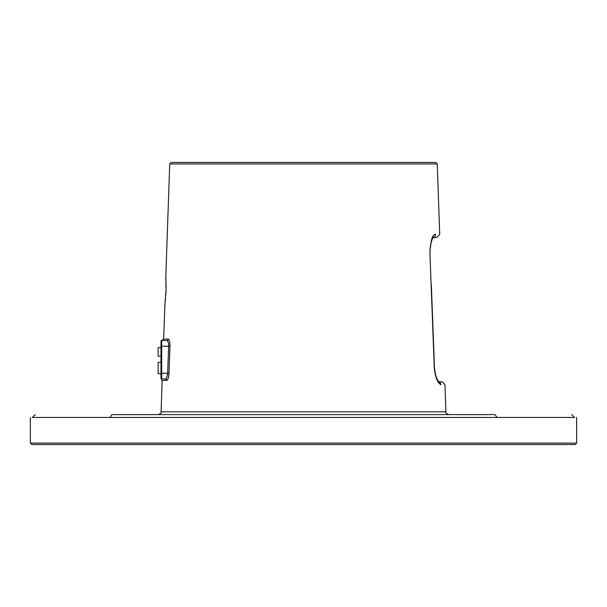<?xml version="1.0" encoding="UTF-8"?>
<svg xmlns="http://www.w3.org/2000/svg" width="607" height="607" viewBox="0 0 607 607"><rect width="100%" height="100%" fill="white"/><g stroke="black" fill="none" stroke-linecap="round" stroke-linejoin="round"><path stroke-width="0.91" d="M528.219 417.449L34.227 417.449M39.705 417.449L49.023 417.449M62.104 417.449L78.781 417.449M30.35 443.102L31.776 444.529L575.224 444.529L576.65 443.102L30.35 443.102L30.35 417.449M109.988 417.449L112.007 414.604C9.833 414.604 9.833 414.604 112.007 414.604C9.833 414.604 9.833 414.604 112.007 414.604L494.993 414.604C597.167 414.604 597.167 414.604 494.993 414.604C597.167 414.604 597.167 414.604 494.993 414.604L497.012 417.449M91.194 417.457L73.788 417.449M71.588 417.449L32.459 417.449M98.789 417.464C10.334 417.441 10.334 417.441 98.789 417.464M574.541 417.449L528.743 417.449M169.74 163.951L171.22 162.471L435.78 162.471L437.26 163.951L169.74 163.951L165.794 277.004L166.037 291.003C164.611 309.062 164.611 309.062 166.037 291.003C165.87 273.006 165.87 273.006 166.037 291.003M169.664 355.277L168.996 373.434M169.99 346.248C169.99 341.976 169.391 339.601 168.207 339.116A1.426 1.381 -90 0 1 166.826 340.497C160.688 340.497 160.688 340.497 166.826 340.497L166.826 340.497C168.033 340.884 168.632 342.788 168.64 346.195L167.646 373.275C167.327 376.681 166.561 378.586 165.332 378.973L161.697 378.973L165.332 378.973A1.426 1.381 90 0 1 166.713 380.445C167.927 379.952 168.693 377.577 169.004 373.32L169.99 346.248L161.697 346.195L161.697 340.497L163.624 339.116L168.207 339.116M433.049 237.276C438.466 237.322 438.466 237.322 433.049 237.276M438.459 381.978C443.664 381.94 443.664 381.94 438.459 381.978M438.793 382.031A2.853 2.769 -90.5 0 1 440.978 384.724C446.297 384.679 446.297 384.679 440.978 384.724C446.297 384.679 446.297 384.679 440.978 384.724C435.758 382.251 434.195 369.58 434.202 366.059L429.923 252.998C430.568 240.516 432.45 234.294 435.568 234.332A2.853 2.762 90.5 0 1 433.375 237.223M166.713 380.445L162.183 380.445L160.984 378.26L160.984 341.21L160.984 346.195L161.697 346.195L161.697 373.275L169.004 373.32M160.984 341.21A0.713 0.713 0 0 1 161.697 340.497L166.826 340.497L161.697 340.497A0.713 0.713 0 0 0 160.984 341.21A0.713 0.713 0 0 1 161.697 340.497M165.332 378.973L161.697 378.973A0.713 0.713 0 0 1 160.984 378.26A0.713 0.713 0 0 0 161.03 378.502M166.978 340.512L167.82 341.339M160.984 373.745L158.139 373.745L158.139 362.349L160.984 362.349M160.984 356.172L158.139 356.172L158.139 347.621L160.984 347.621M162.183 380.445L161.083 411.849L445.917 411.849C445.25 412.555 446.198 413.473 448.763 414.604M435.568 234.332C441.099 234.378 441.099 234.378 435.568 234.332C441.099 234.378 441.099 234.378 435.568 234.332M429.923 252.998L430.143 252.99C429.346 246.617 432.434 237.595 433.497 237.109L432.935 237.276M161.697 378.973L161.697 373.275L160.984 373.275M576.65 417.449L576.65 443.102M35.312 414.604L32.444 417.464M571.688 414.604L574.556 417.464M161.083 411.849C161.75 412.555 160.802 413.473 158.237 414.604M164.96 303.841L163.624 339.116M164.892 304.464L166.045 290.336M166.098 287.483L166.075 283.492M165.977 280.487L165.832 277.589M165.969 292.346L165.84 294.752M165.536 298.667L165.233 301.626M439.718 234.378L437.116 237.307L433.011 237.716M444.969 384.679L442.366 381.947L438.436 381.606L437.814 380.619M434.491 367.538L434.733 370.02M435.136 372.508L435.553 374.42M435.932 375.862L436.759 378.32M437.26 163.951L439.718 234.332M444.969 384.724L445.917 411.849M438.353 381.978L438.914 382.144C439.787 384.132 435.803 377.015 436.008 376.128C435.469 374.989 434.384 368.616 434.407 366.051L431.319 284.182M432.298 239.052L431.623 240.835M431.129 242.565L430.204 248.688M433.231 334.859L433.527 342.659M433.588 344.275L434.164 359.602"/></g></svg>
